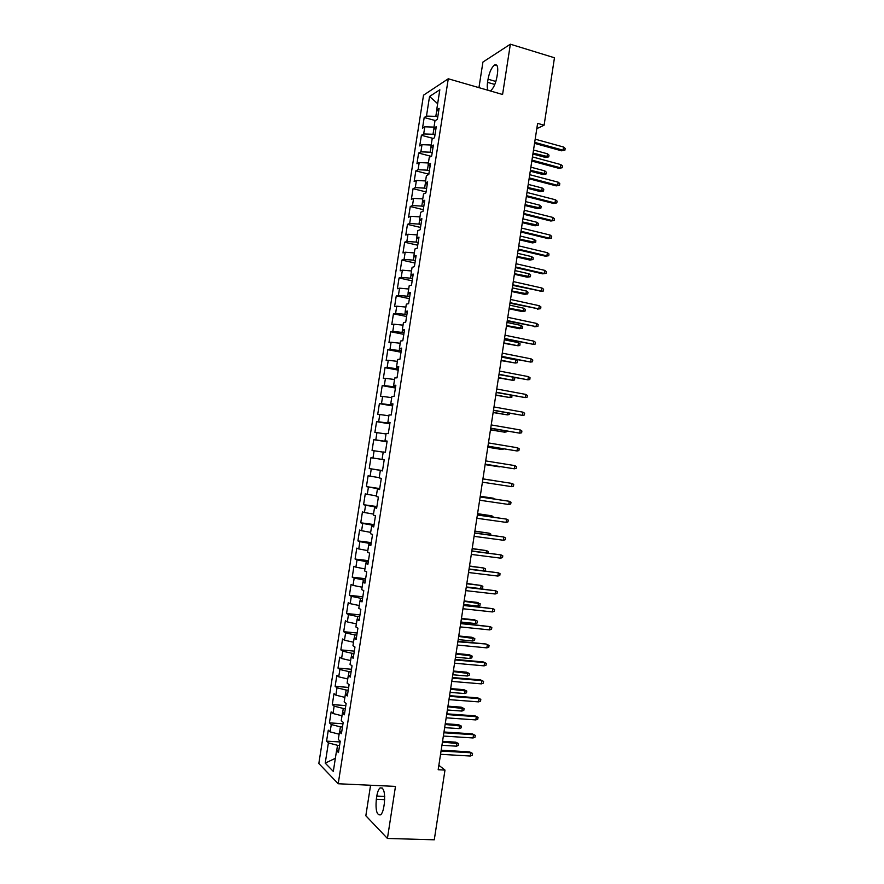 <?xml version="1.0" encoding="UTF-8"?>
<svg xmlns="http://www.w3.org/2000/svg" width="884" height="884" viewBox="0 0 884 884"><rect width="100%" height="100%" fill="white"/><g stroke="black" fill="none" stroke-linecap="round" stroke-linejoin="round"><path stroke-width="1.33" d="M370.573 785.246L365.832 815.744L387.424 838.452L434.276 839.8L444.983 770.086L438.862 765.301M423.513 95.196L318.826 763.522L338.218 783.754L448.276 78.775L423.513 95.196M448.276 78.775L502.576 94.489L510.366 44.2L482.929 62.057L478.951 87.649M437.657 103.693L429.547 96.466L426.475 116.091L424.187 117.506L422.519 128.158L424.806 126.81L423.679 133.959L421.403 135.274L419.734 145.937L421.999 144.678L420.883 151.827L418.618 153.054L416.95 163.739L419.204 162.568L418.088 169.717L415.834 170.866L414.154 181.552L416.408 180.469L415.281 187.629L413.049 188.679L411.369 199.375L413.601 198.381L412.474 205.552L410.253 206.513L408.574 217.21L410.795 216.304L409.668 223.486L407.458 224.359L405.778 235.067L407.988 234.249L406.861 241.431L404.662 242.216L402.982 252.946L405.181 252.216L404.054 259.399L401.866 260.095L400.187 270.824L402.364 270.184L401.237 277.377L399.06 277.985L397.38 288.725L399.546 288.173L398.419 295.378L396.264 295.886L394.573 306.637L396.728 306.184L395.601 313.389L393.457 313.809L391.767 324.572L393.91 324.207L392.783 331.412L390.651 331.743L388.96 342.517L391.093 342.241L389.954 349.456L387.833 349.699L386.153 360.473L388.264 360.285L387.137 367.512L385.026 367.667L383.336 378.451L385.435 378.352L384.308 385.59L382.208 385.645L380.518 396.441L382.606 396.441L381.479 403.679L379.391 403.645L377.7 414.441L379.777 414.53L378.639 421.779L376.573 421.657L374.882 432.464L376.938 432.641L375.811 439.889L373.755 439.679L372.053 450.497L374.109 450.774L372.971 458.022L370.926 457.724L369.236 468.553L371.269 468.918L370.131 476.178L368.098 475.78L366.407 486.62L368.429 487.073L367.291 494.344L365.269 493.847L363.578 504.698L365.578 505.25L364.44 512.521L362.44 511.935L360.738 522.798L362.738 523.438L361.6 530.709L359.611 530.035L357.909 540.909L359.887 541.638L358.749 548.92L356.771 548.157L355.07 559.031L357.037 559.859L355.898 567.152L353.932 566.29L352.23 577.175L354.186 578.092L353.036 585.385L351.092 584.434L349.39 595.33L351.324 596.346L350.186 603.65L348.252 602.601L346.539 613.507L348.473 614.601L347.324 621.916L345.401 620.778L343.699 631.695L345.611 632.889L344.462 640.204L342.561 638.977L340.848 649.895L342.749 651.188L341.6 658.503L339.71 657.188L337.997 668.116L339.876 669.497L338.727 676.824L336.848 675.409L335.135 686.349L337.014 687.818L335.865 695.155L333.997 693.653L332.285 704.603L334.141 706.161L332.992 713.51L331.135 711.907L329.423 722.869L331.268 724.526L330.119 731.875L328.284 730.173L326.561 741.146L340.13 741.963M429.547 96.466L439.834 89.77L436.696 109.826L438.619 111.495M382.065 459.393L384.22 459.735L382.065 459.393L383.225 451.978L385.391 452.254L387.137 441.083L384.971 440.851L386.12 433.436L388.297 433.624L390.043 422.453L387.866 422.331L389.015 414.916L391.203 415.016L392.949 403.855L390.75 403.822L391.91 396.419L394.109 396.419L395.855 385.258L393.645 385.325L394.794 377.932L397.015 377.833L398.761 366.694L396.529 366.849L397.689 359.457L399.922 359.269L401.656 348.13L399.413 348.384L400.574 341.003L402.817 340.716L404.552 329.588L402.297 329.942L403.447 322.572L405.712 322.185L407.447 311.069L405.181 311.511L406.331 304.14L408.607 303.665L410.342 292.56L408.054 293.101L409.204 285.742L411.491 285.156L413.226 274.062L410.927 274.703L412.077 267.344L414.386 266.67L416.11 255.587L413.8 256.316L414.95 248.968L417.27 248.205L418.994 237.133L416.673 237.951L417.823 230.613L420.154 229.752L421.878 218.679L419.546 219.608L420.685 212.27L423.027 211.309L424.762 200.259L422.408 201.265L423.546 193.939L425.911 192.889L427.635 181.839L425.27 182.944L426.408 175.629L428.784 174.48L430.508 163.441L428.132 164.645L429.27 157.33L431.657 156.092L433.381 145.064L430.983 146.357L432.132 139.053L434.53 137.716L436.254 126.699L433.845 128.092L434.983 120.788L437.392 119.351L439.116 108.345L436.696 109.826M384.22 459.713L382.474 470.907L380.33 470.52L379.17 477.946L381.313 478.366L379.556 489.57L377.424 489.095L376.264 496.521L378.396 497.04L376.639 508.245L374.529 507.67L373.357 515.107L375.479 515.726L373.722 526.941L371.623 526.267L370.451 533.715L372.551 534.422L370.805 545.66L368.705 544.887L367.545 552.334L369.634 553.141L367.877 564.39L365.799 563.517L364.628 570.976L366.705 571.882L364.948 583.131L362.882 582.169L361.722 589.628L363.777 590.634L362.02 601.894L359.965 600.833L358.805 608.303L360.838 609.396L359.081 620.667L357.048 619.507L355.876 626.988L357.909 628.181L356.142 639.464L354.13 638.204L352.959 645.685L354.97 646.989L353.202 658.271L351.202 656.911L350.031 664.403L352.031 665.796L350.263 677.1L348.274 675.641L347.103 683.133L349.092 684.636L347.324 695.94L345.346 694.382L344.174 701.885L346.141 703.487L344.373 714.802L342.417 713.145L341.246 720.659L343.202 722.35L341.423 733.676L339.478 731.919L338.307 739.444L340.252 741.234L338.473 752.571L336.539 750.715L333.312 771.412L325.224 763.124L328.395 742.903L326.561 741.146M536.809 128.644L544.102 125.208L537.616 123.373L438.177 769.732L444.983 770.086M342.473 727.013L340.417 726.869L339.633 731.875M330.119 731.875L339.124 734.206M331.268 724.526L340.417 726.869M336.539 750.715L338.892 749.941M345.346 708.592L343.29 708.449L342.561 713.101M332.992 713.51L342.009 715.786M334.141 706.161L343.29 708.449M339.478 731.919L341.81 731.223M348.219 690.205L346.174 690.039L345.5 694.349M335.865 695.155L344.882 697.365M337.014 687.818L346.174 690.039M342.417 713.145L344.738 712.515M351.092 671.818L349.047 671.652L348.429 675.608M338.727 676.824L347.755 678.978M339.876 669.497L349.047 671.652M345.346 694.382L347.655 693.829M353.954 653.464L351.92 653.276L351.357 656.889M341.6 658.503L350.628 660.591M342.749 651.188L351.92 653.276M348.274 675.641L350.572 675.155M356.827 635.11L354.782 634.911L354.274 638.182M344.462 640.204L353.501 642.226M345.611 632.889L354.782 634.911M351.202 656.911L353.489 656.503M359.689 616.778L357.655 616.568L357.191 619.485M347.324 621.916L356.363 623.872M348.473 614.601L357.655 616.568M354.13 638.204L356.396 637.861M362.55 598.468L360.517 598.247L360.108 600.811M350.186 603.65L359.236 605.54M351.324 596.346L360.517 598.247M357.048 619.507L359.302 619.231M365.412 580.158L363.379 579.926L363.026 582.158M353.036 585.385L362.097 587.219M354.186 578.092L363.379 579.926M359.965 600.833L362.208 600.623M368.263 561.881L366.241 561.627L365.943 563.517M355.898 567.152L364.948 568.92M357.037 559.859L366.241 561.627M362.882 582.169L365.114 582.037M371.125 543.605L369.092 543.351L368.849 544.887M358.749 548.92L367.81 550.633M359.887 541.638L369.092 543.351M365.799 563.517L368.02 563.462M373.976 525.35L371.943 525.085L371.766 526.278M361.6 530.709L370.661 532.367M362.738 523.438L371.943 525.085M368.705 544.887L370.915 544.898M376.816 507.118L374.805 506.83L374.672 507.681M364.44 512.521L373.523 514.101M365.578 505.25L374.805 506.83M371.623 526.267L373.81 526.356M379.667 488.885L377.567 489.106M367.291 494.344L376.374 495.869M368.429 487.073L377.645 488.598M374.529 507.67L376.706 507.825M382.507 470.686L380.474 470.542M370.131 476.178L379.214 477.636M371.269 468.918L380.496 470.376M377.424 489.095L379.601 489.316M370.926 457.724L382.208 459.415M372.971 458.022L382.208 459.448M374.109 450.774L383.203 452.144M380.33 470.52L382.485 470.818M387.059 441.58L385.104 440.873M375.811 439.889L385.048 441.26M376.938 432.641L386.043 433.956M389.899 423.414L387.888 423.071L387.999 422.353M378.639 421.779L387.888 423.071M379.777 414.53L388.883 415.789M384.971 440.851L387.104 441.26M392.728 405.259L390.728 404.905L390.894 403.855M381.479 403.679L390.728 404.905M382.606 396.441L391.722 397.634M387.866 422.331L389.988 422.806M395.568 387.126L393.568 386.761L393.778 385.369M384.308 385.59L393.568 386.761M385.435 378.352L394.551 379.49M390.75 403.822L392.872 404.375M398.397 369.004L396.397 368.628L396.673 366.893M387.137 367.512L396.397 368.628M388.264 360.285L397.391 361.357M393.645 385.325L395.745 385.943M401.226 350.893L399.225 350.506L399.557 348.44M389.954 349.456L399.225 350.506M391.093 342.241L400.22 343.246M396.529 366.849L398.629 367.545M404.054 332.804L402.054 332.406L402.43 329.997M392.783 331.412L402.054 332.406M393.91 324.207L403.049 325.146M399.413 348.384L401.502 349.147M406.872 314.726L404.883 314.317L405.314 311.566M395.601 313.389L404.883 314.317M396.728 306.184L405.878 307.068M402.297 329.942L404.364 330.771M409.701 296.659L407.712 296.239L408.187 293.156M398.419 295.378L407.712 296.239M399.546 288.173L408.695 289.002M405.181 311.511L407.237 312.417M412.519 278.615L410.53 278.184L411.06 274.769M401.237 277.377L410.53 278.184M402.364 270.184L411.513 270.957M408.054 293.101L410.099 294.074M415.336 260.581L413.347 260.139L413.933 256.393M404.054 259.399L413.347 260.139M405.181 252.216L414.331 252.912M410.927 274.703L412.961 275.742M418.143 242.57L416.165 242.117L416.806 238.028M406.861 241.431L416.165 242.117M407.988 234.249L417.149 234.901M413.8 256.316L415.823 257.432M420.961 224.569L418.983 224.105L419.668 219.685M409.668 223.486L418.983 224.105M410.795 216.304L419.966 216.889M416.673 237.951L418.684 239.133M423.767 206.591L421.79 206.105L422.541 201.353M412.474 205.552L421.79 206.105M413.601 198.381L422.773 198.9M419.546 219.608L421.535 220.856M426.574 188.612L424.607 188.126L425.403 183.043M415.281 187.629L424.607 188.126M416.408 180.469L425.58 180.933M422.408 201.265L424.397 202.591M429.381 170.656L427.414 170.159L428.254 164.744M418.088 169.717L427.414 170.159M419.204 162.568L428.386 162.965M425.27 182.944L427.248 184.336M432.188 152.722L430.221 152.203L431.116 146.457M420.883 151.827L430.221 152.203M421.999 144.678L431.193 145.02M428.132 164.645L430.088 166.104M434.983 134.799L433.016 134.269L433.967 128.191M423.679 133.959L433.016 134.269M424.806 126.81L434 127.097M430.983 146.357L432.939 147.882M437.779 116.887L435.823 116.345L436.818 109.936M426.475 116.091L435.823 116.345M433.845 128.092L435.779 129.683M510.366 44.2L554.467 57.769L544.102 125.208M387.424 838.452L395.479 786.395L338.218 783.754M339.589 745.433L337.533 745.311L336.693 750.671M328.395 742.903L337.533 745.311M335.356 758.306L325.224 763.124M490.311 90.941L490.498 90.831C493.46 88.455 495.615 83.726 496.985 76.643L497.482 73.427C498.256 66.786 497.283 63.957 494.565 64.963C491.581 67.383 489.404 72.123 488.056 79.195L487.559 82.356C487.018 86.068 487.183 88.709 488.056 90.29M376.308 799.335C375.402 810.429 376.86 815.589 380.673 814.816C382.109 813.49 383.159 810.794 383.833 806.749L384.352 803.423C385.214 792.285 383.767 787.136 379.987 787.976C378.54 789.313 377.479 792.009 376.805 796.075L376.308 799.335L384.717 799.689M424.187 117.506L435.359 120.555M421.403 135.274L433.226 138.434M418.618 153.054L431.171 156.335M415.834 170.866L428.828 174.17M413.049 188.679L426.066 191.916M410.253 206.513L423.292 209.663M407.458 224.359L420.508 227.442M404.662 242.216L417.734 245.222M401.866 260.095L414.95 263.023M399.06 277.985L412.165 280.836M396.264 295.886L409.38 298.659M393.457 313.809L406.596 316.505M390.651 331.743L403.811 334.362M387.833 349.699L401.016 352.23M385.026 367.667L398.22 370.12M382.208 385.645L395.424 388.021M379.391 403.645L392.629 405.944M376.573 421.657L389.822 423.878M373.755 439.679L387.015 441.823M369.236 468.553L382.529 470.575M366.407 486.62L379.722 488.554M363.578 504.698L376.904 506.554M360.738 522.798L374.098 524.577M357.909 540.909L371.28 542.61M355.07 559.031L368.451 560.655M352.23 577.175L365.633 578.722M349.39 595.33L362.816 596.799M346.539 613.507L359.987 614.888M343.699 631.695L357.158 632.999M340.848 649.895L354.329 651.121M337.997 668.116L351.489 669.254M335.135 686.349L348.65 687.409M332.285 704.603L345.821 705.576M329.423 722.869L342.981 723.764M534.544 143.363L561.594 150.81L563.086 150.192L534.698 142.368M563.561 147.031L565.174 148.435L564.898 150.192L563.086 150.192L563.561 147.031L535.185 139.175M564.898 150.192L561.594 150.81M547.439 153.805L549.019 155.164L548.754 156.866L545.561 157.463L546.964 156.877L547.439 153.805L533.527 150.004M548.754 156.866L533.052 153.098M545.561 157.463L532.908 154.026M531.825 161.065L558.909 168.336L560.39 167.772L531.969 160.114M560.876 164.601L562.478 165.982L562.213 167.739L560.39 167.772L560.876 164.601L532.455 156.921M562.213 167.739L558.909 168.336M529.096 178.778L556.224 185.883L557.693 185.353L529.229 177.883M558.18 182.192L559.793 183.552L559.528 185.308L557.693 185.353L558.18 182.192L529.726 174.689M559.528 185.308L556.224 185.883M544.809 170.899L546.4 172.247L546.135 173.949L542.942 174.524L544.345 173.982L544.809 170.899L530.875 167.187M546.135 173.949L530.4 170.28M542.942 174.524L530.267 171.165M542.19 188.016L543.77 189.342L543.516 191.043L540.312 191.607L541.715 191.099L542.19 188.016L528.234 184.391M543.516 191.043L527.759 187.485M540.312 191.607L527.626 188.314M526.367 196.502L553.528 203.453L554.997 202.966L526.499 195.662M555.483 199.795L557.097 201.132L556.832 202.889L554.997 202.966L555.483 199.795L526.986 192.458M556.832 202.889L553.528 203.453M523.637 214.248L550.842 221.022L552.301 220.58L523.759 213.464M552.787 217.409L554.412 218.735L554.135 220.492L552.301 220.58L552.787 217.409L524.256 210.259M554.135 220.492L550.842 221.022M539.56 205.143L541.152 206.447L540.886 208.16L537.693 208.69L539.085 208.226L539.56 205.143L525.582 201.596M540.886 208.16L525.107 204.701M537.693 208.69L524.986 205.486M536.919 222.293L538.522 223.564L538.257 225.276L535.063 225.796L536.455 225.376L536.919 222.293L522.93 218.823M538.257 225.276L522.455 221.928M535.063 225.796L522.345 222.657M520.908 232.006L548.146 238.614L549.605 238.216L521.019 231.265M550.091 235.045L551.715 236.337L551.439 238.105L549.605 238.216L550.091 235.045L521.516 228.061M551.439 238.105L548.146 238.614M534.29 239.442L535.892 240.702L535.627 242.415L532.433 242.912L533.814 242.536L534.29 239.442L520.278 236.061M535.627 242.415L519.803 239.166M532.433 242.912L519.704 239.851M518.168 249.774L545.45 256.216L546.898 255.863L518.278 249.089M547.384 252.691L549.008 253.962L548.743 255.73L546.898 255.863L547.384 252.691L518.775 245.885M548.743 255.73L545.45 256.216M531.66 256.614L533.262 257.852L532.997 259.565L529.803 260.04L531.185 259.708L531.66 256.614L517.626 253.31M532.997 259.565L517.151 256.426M529.803 260.04L517.052 257.056M515.438 267.565L542.743 273.841L544.19 273.532L515.538 266.935M544.677 270.349L546.312 271.609L546.047 273.366L544.19 273.532L544.677 270.349L516.024 263.719M546.047 273.366L542.743 273.841M512.698 285.366L541.483 291.212L512.786 284.792M541.969 288.029L543.605 289.256L543.34 291.024L541.483 291.212L541.969 288.029L513.284 281.576M543.34 291.024L540.047 291.477M509.957 303.179L538.776 308.903L510.035 302.659M539.262 305.72L540.909 306.925L540.632 308.693L538.776 308.903L539.262 305.72L510.532 299.444M540.632 308.693L537.339 309.124M507.217 321.014L536.058 326.605L507.283 320.538M536.555 323.422L538.19 324.605L537.925 326.373L536.058 326.605L536.555 323.422L507.781 317.323M537.925 326.373L534.632 326.782M504.466 338.859L533.35 344.329L504.532 338.439M533.837 341.136L535.483 342.307L535.218 344.075L533.35 344.329L533.837 341.136L505.029 335.224M501.714 356.716L530.632 362.064L501.769 356.363M531.118 358.871L532.776 360.02L532.5 361.788L530.632 362.064L531.118 358.871L502.267 353.136M498.974 374.595L527.914 379.822L499.018 374.286M528.4 376.628L530.057 377.744L529.792 379.523L527.914 379.822L528.4 376.628L499.515 371.059M496.211 392.485L525.195 397.59L496.256 392.231M525.682 394.386L527.339 395.491L527.074 397.259L525.195 397.59L525.682 394.386L496.753 389.004M493.46 410.397L522.466 415.369L493.493 410.187M522.963 412.165L524.621 413.237L524.356 415.016L522.466 415.369L522.963 412.165L493.99 406.96M529.019 273.797L530.621 275.012L530.367 276.725L527.173 277.189L528.544 276.891L529.019 273.797L514.974 270.581M530.367 276.725L514.488 273.686M527.173 277.189L514.4 274.283M526.378 290.991L527.991 292.184L527.726 293.908L524.543 294.339L525.903 294.085L526.378 290.991L512.311 287.864M527.726 293.908L511.836 290.98M524.543 294.339L511.748 291.51M523.737 308.207L525.35 309.378L525.085 311.102L521.903 311.511L523.262 311.301L523.737 308.207L509.648 305.157M525.085 311.102L509.173 308.273M521.903 311.511L509.096 308.759M521.096 325.434L522.709 326.583L522.444 328.307L519.262 328.693L520.61 328.528L521.096 325.434L506.985 322.461M522.444 328.307L506.51 325.577M519.262 328.693L506.444 326.019M503.781 343.29L517.969 345.766L518.444 342.672L504.322 339.788M518.444 342.672L520.068 343.799L519.803 345.522L517.969 345.766L503.847 342.904M501.129 360.584L515.317 363.026L515.792 359.921L501.659 357.125M515.792 359.921L517.427 361.026L517.162 362.749L515.317 363.026L501.173 360.252M498.466 377.888L512.665 380.297L498.51 377.601M513.405 377.358L514.775 378.275L514.51 379.998L512.665 380.297L513.129 377.302M495.802 395.203L510.013 397.579L495.836 394.971M511.902 395.391L511.858 397.259L510.013 397.579L510.399 395.104M493.128 412.541L507.361 414.872L493.161 412.353M509.416 413.237L509.217 414.541L507.361 414.872L507.659 412.927M490.708 428.309L519.737 433.16L490.731 428.165M520.234 429.956L521.903 431.016L521.626 432.795L519.737 433.16L520.234 429.956L491.228 424.928M490.465 429.878L504.698 432.188L490.487 429.746M506.676 431.06L506.554 431.823L504.698 432.188L504.919 430.762M487.946 446.243L517.018 450.973L487.957 446.155M517.505 447.768L519.184 448.796L518.908 450.575L517.018 450.973L517.505 447.768L488.454 442.917M487.791 447.238L502.046 449.514L487.802 447.149M503.935 448.895L502.046 449.514L502.178 448.608M485.183 464.199L514.289 468.796L485.183 464.166M514.775 465.592L516.455 466.597L516.179 468.376L514.289 468.796L514.775 465.592L485.692 460.918M485.117 464.608L499.383 466.851L485.128 464.575M500.399 466.63L499.438 466.476M511.549 486.642L513.449 486.2L513.726 484.41L512.046 483.426L511.549 486.642L482.421 482.178M482.918 478.94L512.046 483.426L482.918 478.929M495.902 480.874L482.929 478.874L495.902 480.874M508.819 504.488L510.72 504.024L510.996 502.245L509.306 501.283L508.819 504.488L479.636 500.211M480.145 496.974L509.306 501.283L480.156 496.907M494.443 499.018L493.239 498.189L480.244 496.267M495.946 499.239L480.244 496.322M506.079 522.367L507.991 521.869L508.267 520.09L506.576 519.14L506.079 522.367L476.863 518.267M477.36 515.018L506.576 519.14L477.382 514.897M491.692 516.93L491.869 515.814L477.57 513.681M493.46 517.173L491.869 515.814L477.559 513.792M503.339 540.246L505.261 539.737L505.526 537.947L503.836 537.03L503.339 540.246L474.089 536.334M474.586 533.074L503.836 537.03L474.609 532.908M488.94 534.842L489.195 533.207L474.885 531.107M490.708 535.085L490.863 534.113L489.195 533.207L474.863 531.262M500.598 558.147L502.521 557.605L502.797 555.826L501.095 554.92L500.598 558.147L471.305 554.412M471.802 551.152L501.095 554.92L471.835 550.931M486.189 552.776L486.52 550.61L472.211 548.544M487.957 553.008L488.189 551.494L486.52 550.61L472.178 548.754M497.858 576.059L499.78 575.495L500.057 573.716L498.355 572.832L497.858 576.059L468.52 572.512M469.017 569.252L498.355 572.832L469.061 568.976M483.438 570.732L483.846 568.036L469.514 566.003M484.465 570.854L485.261 570.633L485.526 568.887L483.846 568.036L469.481 566.268M495.106 593.993L497.04 593.407L497.316 591.617L495.604 590.766L495.106 593.993L465.735 590.622M466.233 587.363L495.604 590.766L466.288 587.031M466.785 583.783L481.172 585.473L482.852 586.302L482.587 588.048L480.686 588.611L481.172 585.473L466.829 583.473M480.686 588.611L466.299 586.943M492.366 611.938L494.3 611.33L494.565 609.529L492.852 608.7L492.366 611.938L462.94 608.745M463.448 605.485L492.852 608.7L463.503 605.098M464.089 601.319L480.178 603.728L479.913 605.474L478.012 606.059L478.487 602.921L477.238 602.413L464.144 600.954M478.012 606.059L463.603 604.479M489.614 629.894L491.548 629.264L491.824 627.463L490.112 626.657L489.614 629.894L460.155 626.889M460.652 623.618L490.112 626.657L460.719 623.176M461.382 618.866L475.813 620.38L477.504 621.176L477.227 622.922L475.327 623.529L475.813 620.38L474.564 619.828L461.448 618.457M475.327 623.529L460.896 622.027M457.868 641.773L486.045 644.005L489.073 645.419L487.349 644.635L486.863 647.873L457.359 645.044M486.045 644.005L457.934 641.276M489.073 645.419L488.797 647.21L486.863 647.873M471.89 637.265L474.818 638.624L474.553 640.37L472.642 640.999L473.128 637.861L471.89 637.265L458.752 635.972M474.818 638.624L458.685 636.436M472.642 640.999L458.199 639.596M455.072 659.939L484.598 662.613L483.294 661.95L486.322 663.376L484.598 662.613L484.101 665.851L454.564 663.21M483.294 661.95L455.149 659.387M486.322 663.376L486.045 665.177L484.101 665.851M469.205 654.712L472.144 656.094L471.868 657.851L469.957 658.503L470.443 655.342L469.205 654.712L456.056 653.497M472.144 656.094L455.978 654.005M469.957 658.503L455.492 657.177M452.265 678.127L481.846 680.614L480.542 679.906L483.57 681.354L481.846 680.614L481.349 683.862L451.768 681.398M480.542 679.906L452.365 677.52M483.57 681.354L483.294 683.155L481.349 683.862M466.531 672.171L469.459 673.586L469.183 675.332L467.271 676.006L467.758 672.857L466.531 672.171L453.359 671.033M469.459 673.586L453.271 671.597M467.271 676.006L452.785 674.768M449.47 696.327L479.084 698.636L477.791 697.874L480.819 699.354L479.084 698.636L478.587 701.874L448.962 699.609M477.791 697.874L449.569 695.664M480.819 699.354L480.542 701.156L478.587 701.874M463.846 689.653L466.774 691.078L466.498 692.835L464.586 693.531L465.072 690.371L463.846 689.653L450.663 688.592M466.774 691.078L450.564 689.211M464.586 693.531L450.078 692.382M446.663 714.537L476.321 716.67L475.028 715.852L478.056 717.355L476.321 716.67L475.824 719.919L446.166 717.819M475.028 715.852L446.774 713.83M478.056 717.355L477.78 719.156L475.824 719.919M461.161 707.145L464.078 708.592L463.813 710.338L461.89 711.067L462.376 707.907L461.161 707.145L447.956 706.161M464.078 708.592L447.856 706.824M461.89 711.067L447.37 709.996M443.856 732.77L473.559 734.714L472.277 733.853L475.294 735.389L473.559 734.714L473.062 737.963L443.359 736.052M472.277 733.853L443.978 731.996M475.294 735.389L475.017 737.19L473.062 737.963M458.476 724.648L461.393 726.118L461.128 727.875L459.194 728.615L459.68 725.455L458.476 724.648L445.249 723.742M461.393 726.118L445.138 724.46M459.194 728.615L444.652 727.643M441.05 751.013L470.785 752.77L469.514 751.875L472.542 753.422L470.785 752.77L470.288 756.03L440.552 754.306M469.514 751.875L441.182 750.196M472.542 753.422L472.266 755.223L470.288 756.03M455.779 742.162L458.697 743.654L458.431 745.411L456.498 746.173L456.984 743.013L455.779 742.162L442.541 741.333M458.697 743.654L442.42 742.107M456.498 746.173L441.934 745.289M495.869 81.483L488.056 79.195M494.808 84.466L487.559 82.356M384.728 796.407L376.805 796.075M497.106 65.725L494.565 64.963M382.441 788.086L379.987 787.976"/></g></svg>
